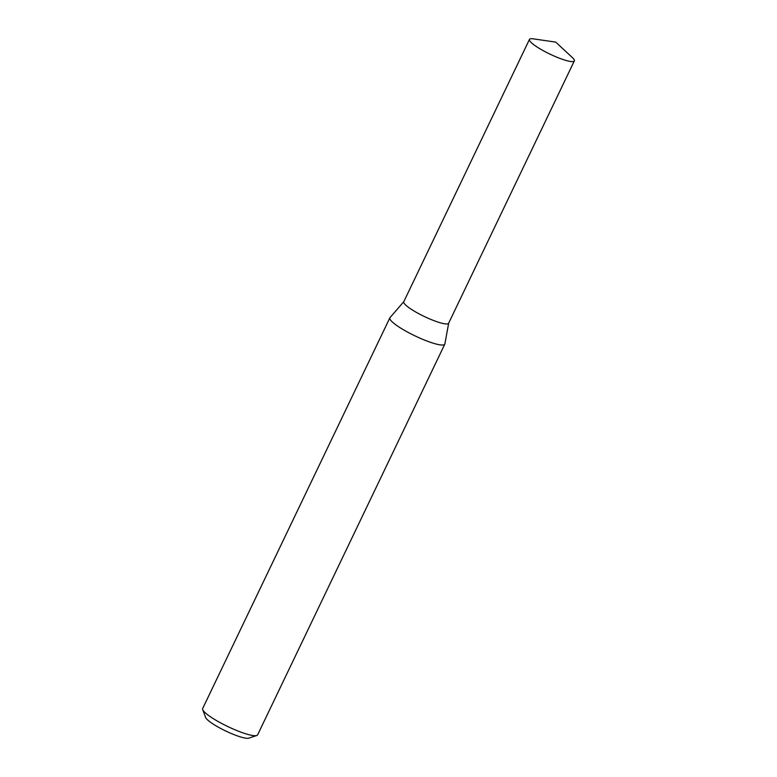 <?xml version="1.0" encoding="UTF-8"?>
<svg xmlns="http://www.w3.org/2000/svg" width="777" height="777" viewBox="0 0 777 777"><rect width="100%" height="100%" fill="white"/><g stroke="black" fill="none" stroke-linecap="round" stroke-linejoin="round"><path stroke-width="1.17" d="M403.807 301.661L390.005 317.618A30.458 5.39 25.6 0 0 389.86 317.842A30.458 5.39 25.6 0 0 414.996 335.868A30.458 5.39 25.6 0 0 444.803 344.162A30.458 5.39 25.6 0 0 444.881 343.92L448.679 323.154M389.86 317.842L202.671 708.517A30.458 5.39 25.6 0 0 202.7 709.615A30.458 5.39 25.6 0 0 227.816 726.553A30.458 5.39 25.6 0 0 256.75 735.508A30.458 5.39 25.6 0 0 257.624 734.848L444.803 344.162M202.7 709.615L205.604 717.433A24.369 4.312 25.6 0 0 225.689 730.982A24.369 4.312 25.6 0 0 248.844 738.15L256.75 735.508M403.875 301.573A24.874 4.409 25.6 0 0 424.291 316.482A24.874 4.409 25.6 0 0 448.698 323.047M529.458 39.413L403.758 301.758A24.874 4.409 25.6 0 0 424.291 316.482A24.874 4.409 25.6 0 0 448.63 323.251L574.329 60.907A24.874 4.409 25.6 0 0 572.328 57.537L555.74 42.123L533.323 38.85A24.874 4.409 25.6 0 0 529.458 39.413A24.874 4.409 25.6 0 0 557.43 57.43A24.874 4.409 25.6 0 0 574.329 60.907"/></g></svg>
